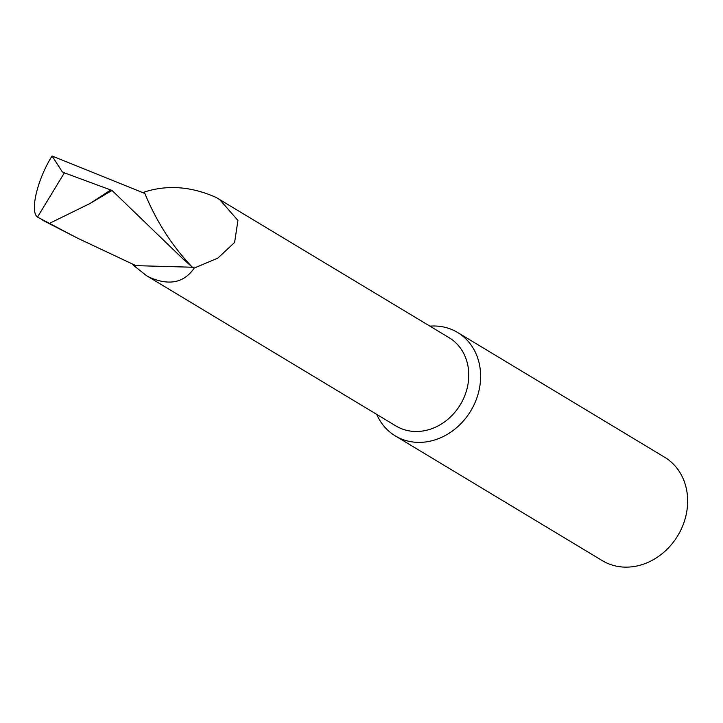 <?xml version="1.0" encoding="UTF-8"?>
<svg xmlns="http://www.w3.org/2000/svg" width="723" height="723" viewBox="0 0 723 723"><rect width="100%" height="100%" fill="white"/><g stroke="black" fill="none" stroke-linecap="round" stroke-linejoin="round"><path stroke-width="1.08" d="M132.526 264.157A51.523 44.157 -58.9 0 0 133.511 265.386L146.389 275.59L395.942 425.964A51.523 44.157 -58.9 0 0 398.436 427.338A51.523 44.157 -58.9 0 0 461.193 403.19A51.523 44.157 -58.9 0 0 449.119 337.704L216.195 197.478C191.369 186.417 167.411 184.609 144.302 192.047A51.523 44.157 -58.9 0 0 143.407 192.824M146.389 275.59L149.426 277.289C169.128 285.947 184.067 282.874 194.243 268.052L217.786 258.165L234.595 242.458L237.939 220.443L219.44 199.304M376.737 414.387A60.37 51.749 -58.9 0 0 395.273 435.897A60.37 51.749 -58.9 0 0 398.201 437.514A60.37 51.749 -58.9 0 0 472.679 407.51A60.37 51.749 -58.9 0 0 457.596 332.481A60.37 51.749 -58.9 0 0 454.668 330.863A60.37 51.749 -58.9 0 0 429.914 326.136M395.273 435.897L602.304 560.65A60.37 51.749 -58.9 0 0 679.71 532.264A60.37 51.749 -58.9 0 0 664.627 457.234L457.596 332.481M49.869 223.181L89.995 203.506L112.011 190.438L64.392 172.833L37.488 217.09L77.867 238.328L135.924 265.639L192.372 267.23C172.246 246.218 156.412 221.627 144.871 193.466L52.065 155.987L62.277 171.839L64.392 172.833M112.011 190.438L182.304 258.256L192.372 267.23C172.219 246.154 156.385 221.563 144.871 193.466L144.302 192.047M89.995 203.506L110.7 189.968M133.511 265.386A470.736 403.497 -58.9 0 0 135.924 265.639M52.065 155.987C37.397 179.196 29.643 211.676 37.488 217.09M192.372 267.23L194.243 268.052M77.858 238.328L42.802 220.325"/></g></svg>
